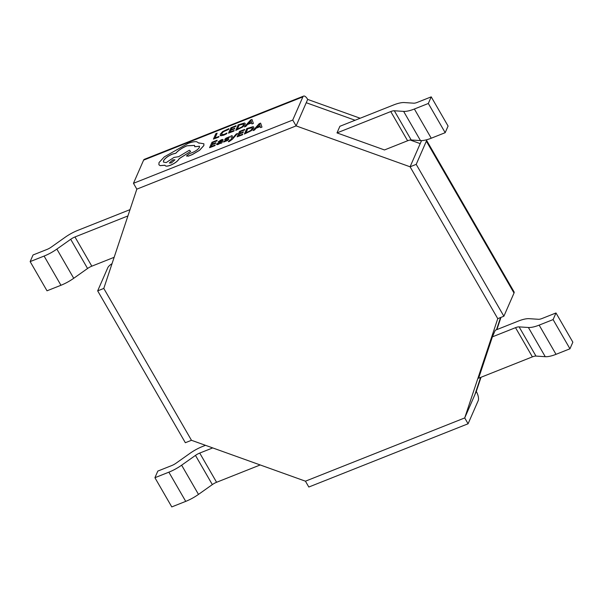 <?xml version="1.0" encoding="UTF-8"?>
<svg xmlns="http://www.w3.org/2000/svg" width="603" height="603" viewBox="0 0 603 603"><rect width="100%" height="100%" fill="white"/><g stroke="black" fill="none" stroke-linecap="round" stroke-linejoin="round"><path stroke-width="0.9" d="M421.535 140.612L420.216 143.62L410.198 140.024L420.216 143.62L410.085 166.797L497.761 318.655L464.717 417.932L305.442 481.186L191.468 440.288L103.791 288.43L136.836 189.146L296.111 125.899L410.085 166.797L497.761 318.655L503.882 316.221L514.02 293.043L426.344 141.185A7.138 2.344 -30 0 0 426.404 140.047A7.138 2.344 -30 0 0 426.261 139.873M474.847 394.761L464.717 417.932L474.847 394.761L480.621 377.425L474.847 394.761L476.295 391.453L481.021 377.267M500.55 317.547L496.488 329.758L500.55 317.547M555.989 312.965L542.044 318.505A7.138 2.344 -30 0 1 538.464 319.289L529.178 318.678A21.422 7.04 150 0 0 518.422 321.045L495.289 330.233L492.395 336.851L478.624 378.217L532.381 356.87A7.138 2.344 150 0 1 535.969 356.079L545.255 356.697A21.422 7.04 -30 0 0 556.011 354.33L569.956 348.79L572.85 342.172L555.989 312.965L553.094 319.59L569.956 348.79M360.157 118.241L307.688 99.412L306.241 102.721L355.092 120.253L306.241 102.721L296.111 125.899L292.734 120.057L302.872 96.879L143.604 160.134A7.138 2.751 -111.7 0 1 144.336 159.335L303.611 96.088A7.138 2.751 68.3 0 0 302.872 96.879M431.22 96.857L417.276 102.397A7.138 2.344 -30 0 1 413.696 103.188L404.409 102.57A21.422 7.04 150 0 0 393.653 104.937L339.888 126.291L336.994 132.909L384.488 149.951L407.613 140.763A7.138 2.344 150 0 1 411.201 139.971L420.487 140.589A21.422 7.04 -30 0 0 431.243 138.223L445.187 132.683L448.082 126.065L431.22 96.857L428.326 103.482L445.187 132.683M130.022 209.633L77.855 230.346A21.422 7.04 -30 0 0 65.086 237.318L51.247 247.117A7.138 2.344 150 0 1 46.989 249.446L33.044 254.979L30.15 261.604L44.094 256.064A21.422 7.04 150 0 0 56.863 249.092L70.702 239.293A7.138 2.344 -30 0 1 74.96 236.971L127.919 215.934M74.96 236.971L91.822 266.172L114.155 257.3M91.822 266.172A7.138 2.344 -30 0 0 87.563 268.493L73.724 278.292A21.422 7.04 150 0 1 60.956 285.272L47.011 290.804L30.15 261.604M205.487 445.315L202.623 446.454A21.422 7.04 -30 0 0 189.855 453.426L176.016 463.225A7.138 2.344 150 0 1 171.757 465.554L157.813 471.086L154.918 477.712L168.863 472.172A21.422 7.04 150 0 0 181.631 465.199L195.47 455.401A7.138 2.344 -30 0 1 199.729 453.072L212.723 447.916M199.729 453.072L216.59 482.279L260.217 464.951M216.59 482.279A7.138 2.344 -30 0 0 212.331 484.601L198.493 494.4A21.422 7.04 150 0 1 185.724 501.379L171.78 506.912L154.918 477.712M428.326 103.482L414.382 109.015A21.422 7.04 -30 0 1 403.626 111.389L394.339 110.771A7.138 2.344 150 0 0 390.752 111.563L336.994 132.909M553.094 319.59L539.15 325.123A21.422 7.04 -30 0 1 528.394 327.497L519.108 326.879A7.138 2.344 150 0 0 515.52 327.67L492.395 336.851M500.95 317.389L496.887 329.6M503.882 316.221L416.206 164.363L410.085 166.797L420.216 143.62M416.206 164.363L426.344 141.185M426.404 140.047L514.08 291.912A7.138 2.344 150 0 1 514.02 293.043M468.086 423.773L464.717 417.932L305.442 481.186L308.819 487.028L468.086 423.773L478.224 400.603A7.138 2.751 68.3 0 0 476.295 391.453M97.671 290.865L185.347 442.723L191.468 440.288L103.791 288.43L97.671 290.865L107.801 267.687A7.138 2.344 -30 0 1 112.037 263.654M292.734 120.057L133.467 183.304L136.836 189.146L296.111 125.899L306.241 102.721M133.467 183.304L143.604 160.134M307.688 99.412A7.138 2.751 68.3 0 0 303.611 96.088M232.328 139.27L237.514 133.489L236.225 134.002L232.683 138.049L232.087 135.63L230.693 136.18L231.748 138.939L228.695 141.11L228.462 141.773L229.238 141.509L232.328 139.27L237.514 133.489M220.577 143.348L221.821 142.858L222.937 140.371C223.374 139.391 222.741 139.24 221.03 139.911L218.12 141.893L220.66 140.514L221.678 140.891L216.575 144.072L216.816 144.652L220.811 142.76L220.608 143.408L221.859 142.919L223.042 139.708M216.575 144.072L216.854 144.712L216.613 144.132L216.854 144.712L218.361 144.366L220.849 142.821M218.12 141.893L220.698 140.567L221.716 140.951M214.954 145.632L215.196 144.961L211.133 146.559L211.947 144.743L215.535 143.393L215.814 142.775L212.226 144.117L213.002 142.391L216.876 140.936L217.118 140.25L211.992 142.27L209.565 147.682L214.954 145.632L215.196 144.961M212.294 144.094L213.032 142.444M211.201 146.537L211.977 144.795M220.14 135.411L220.675 135.773L223.758 135.17L226.653 133.768L226.924 133.037L224.188 134.416L221.512 134.597M221.927 134.906L221.64 133.745L223.411 131.71L228.597 129.441L228.891 128.65L222.62 131.59L220.238 134.265L220.638 135.72L226.653 133.768M217.133 133.173L215.844 133.678L213.417 139.097L218.701 137.085L218.972 136.466L214.977 137.974L217.133 133.173L215.052 137.944M233.896 131.1L234.145 130.421L230.075 132.027L230.889 130.203L234.484 128.861L234.763 128.243L231.168 129.585L231.944 127.851L235.818 126.396L236.067 125.718L230.941 127.738L228.514 133.15L233.896 131.1L234.145 130.421M231.243 129.555L231.982 127.911M230.15 131.997L230.926 130.263M235.743 130.301L242.685 126.939L245.089 124.331L245.18 123.366L244.449 123.004L238.17 124.889L235.781 130.361L242.715 126.999L245.119 124.391L245.195 123.396M251.933 123.924L253.381 123.427L251.986 119.447L250.614 119.982L244.396 126.894L245.813 126.336L247.434 124.474L251.579 122.846L251.933 123.924L253.35 123.366L251.986 119.447M244.396 126.894L245.851 126.389L247.471 124.535L251.602 122.906M224.783 139.368L224.866 139.836L227.474 139.821L223.886 141.358L223.57 142.059L227.61 140.401L228.65 138.773L226.095 138.796L229.374 137.311L229.668 136.655L225.952 138.223L224.783 139.368L224.896 139.896L224.821 139.421L224.896 139.896L227.504 139.881M226.238 139.112L226.675 138.328L229.404 137.371L229.668 136.655M228.65 138.773L228.816 139.308L228.688 138.833L227.64 140.461L223.57 142.059M242.512 134.778L242.753 134.107L238.682 135.705L239.504 133.889L243.092 132.539L243.371 131.921L239.775 133.263L240.559 131.529L244.434 130.075L244.675 129.396L239.549 131.416L237.122 136.828L242.512 134.778L242.753 134.107M239.851 133.233L240.589 131.59M238.758 135.675L239.534 133.941M244.358 133.979L251.293 130.625L253.697 128.017L253.788 127.045L253.056 126.683L246.778 128.567L244.388 134.039L251.33 130.678L253.735 128.07L253.803 127.075M260.541 127.602L261.996 127.105L260.594 123.125L259.222 123.668L253.004 130.572L254.428 130.014L256.049 128.153L260.187 126.524L260.541 127.602L261.958 127.045L260.594 123.125M253.004 130.572L254.458 130.075L256.079 128.213L260.21 126.585M186.704 155.8L188.219 156.185L192.387 154.541L199.608 150.268L203.859 145.579L203.912 143.816M186.666 156.177L186.666 155.74L188.181 156.124L192.357 154.481L199.57 150.215L203.829 145.527L203.889 143.785L198.952 142.926M199.08 143.243L196.623 141.705C194.43 141.494 191.52 142.097 187.902 143.491L164.31 156.878L159.019 162.576L158.898 164.755L160.112 165.599L164.943 165.214C165.35 166.405 167.197 166.398 170.491 165.184C174.893 163.27 177.825 161.054 179.287 158.551L190.646 151.413L189.365 150.237L178.676 156.667L173.958 157.451L166.172 162.606L163.436 162.071L163.511 160.737C164.973 158.235 167.905 156.026 172.315 154.104L175.805 153.207C178.443 150.26 182.151 147.788 186.938 145.775L194.588 145.398L194.716 146.74L199.503 146.273M163.451 162.101L163.549 160.797C165.011 158.295 167.943 156.079 172.345 154.164L175.835 153.26C178.473 150.32 182.189 147.848 186.975 145.836L194.603 145.429M158.913 164.777L160.149 165.659L164.981 165.275C165.388 166.466 167.235 166.458 170.528 165.245C174.93 163.323 177.862 161.114 179.325 158.612L190.646 151.413M213.417 139.097L218.663 137.032L218.942 136.414M226.622 133.708L226.924 133.037M221.889 134.853L221.603 133.693L223.381 131.65L228.597 129.441M228.56 129.381L228.891 128.65M220.163 135.441L220.675 135.773M230.889 130.203L234.484 128.861M234.446 128.801L234.725 128.183M231.944 127.851L235.818 126.396M235.788 126.336L236.067 125.718M228.514 133.15L233.866 131.039M239.172 125.002L237.303 129.178L241.961 126.879L243.733 124.881L243.326 123.788L239.172 125.002L237.378 129.148M243.823 124.037L239.21 125.062M243.838 124.067L243.356 123.849M248.119 123.705L251.459 122.386L250.976 120.412L248.119 123.705M250.984 120.479L248.248 123.653M211.947 144.743L215.535 143.393M215.505 143.341L215.784 142.715M213.002 142.391L216.876 140.936M216.839 140.876L217.118 140.25M209.565 147.682L214.917 145.579M221.746 140.409L221.678 140.891M222.974 140.431L223.057 139.738M218.414 142.896L218.022 143.831L218.897 143.627L221.444 141.411L218.414 142.896L218.06 143.883M221.407 141.501L218.452 142.956M232.637 137.808L232.087 135.63M228.424 141.713L232.291 139.21M239.504 133.889L243.092 132.539M243.062 132.487L243.341 131.861M240.559 131.529L244.434 130.075M244.396 130.022L244.675 129.396M237.122 136.828L242.474 134.725M247.788 128.68L245.918 132.856L250.569 130.557L252.34 128.567L251.933 127.467L247.788 128.68L245.986 132.826M252.438 127.723L247.818 128.741M252.453 127.753L251.964 127.527M256.727 127.384L260.066 126.065L259.584 124.09L256.727 127.384M259.591 124.165L256.855 127.331M194.686 146.687L199.487 146.243L199.427 147.29C198.402 149.122 196.254 150.788 192.983 152.303L189.395 153.682L186.666 155.74M171.456 162.908L174.923 159.795L172.805 159.901L169.337 163.014L171.456 162.908M174.938 159.825L172.835 159.961L169.353 163.044M44.094 256.064L60.956 285.272M56.863 249.092L73.724 278.292M70.702 239.293L87.563 268.493M168.863 472.172L185.724 501.379M181.631 465.199L198.493 494.4M195.47 455.401L212.331 484.601M390.752 111.563L407.613 140.763M414.382 109.015L431.243 138.223M403.626 111.389L420.487 140.589M394.339 110.771L411.201 139.971M515.52 327.67L532.381 356.87M539.15 325.123L556.011 354.33M528.394 327.497L545.255 356.697M519.108 326.879L535.969 356.079"/></g></svg>
